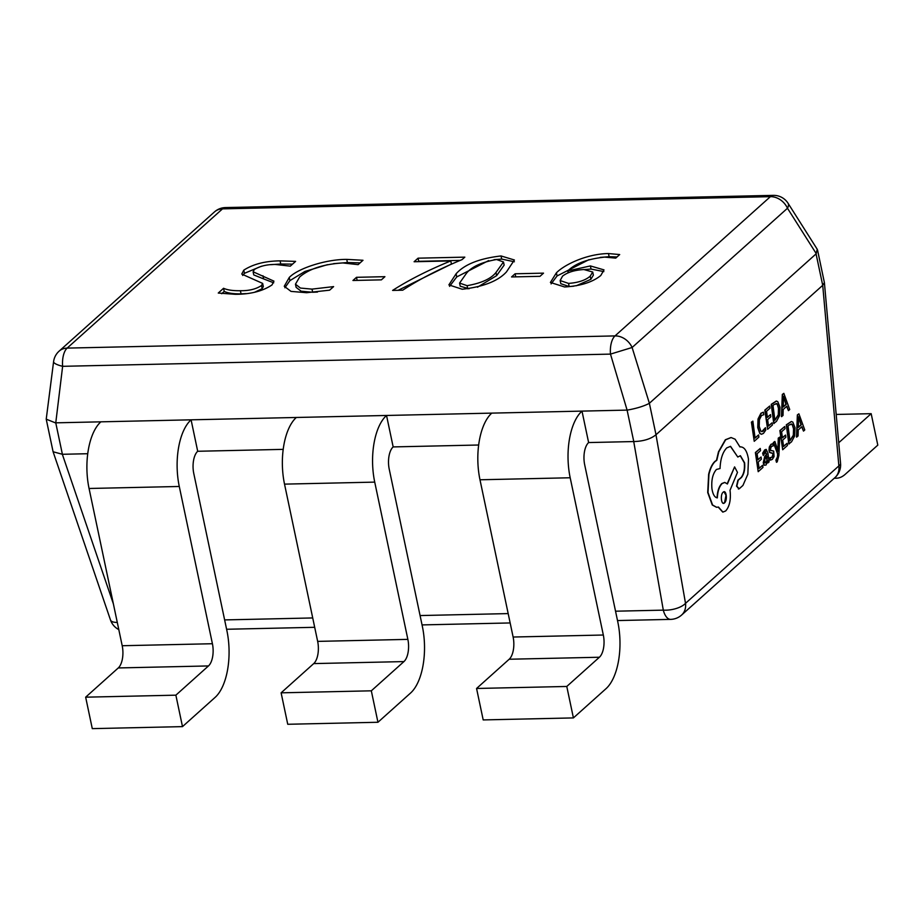 <?xml version="1.0" encoding="UTF-8"?>
<svg xmlns="http://www.w3.org/2000/svg" width="924" height="924" viewBox="0 0 924 924"><rect width="100%" height="100%" fill="white"/><g stroke="black" fill="none" stroke-linecap="round" stroke-linejoin="round"><path stroke-width="1.39" d="M175.872 695.171L182.49 726.622L92.285 728.632L85.655 697.181L175.872 695.171L208.477 665.938A17.013 7.958 -91.3 0 0 212.416 643.728L179.279 486.474A51.051 23.885 88.7 0 1 191.083 419.819L197.701 451.27A17.013 7.958 88.7 0 0 193.774 473.481L226.911 630.734A51.051 23.885 -91.3 0 1 215.107 697.389L182.49 726.622M191.083 419.819L100.866 421.829A51.051 23.885 88.7 0 0 89.062 488.484L122.199 645.726A17.013 7.958 -91.3 0 1 118.272 667.948L85.655 697.181M371.321 690.817L377.951 722.268L287.745 724.277L281.115 692.827L371.321 690.817L403.938 661.584A17.013 7.958 -91.3 0 0 407.865 639.373L374.728 482.12A51.051 23.885 88.7 0 1 386.532 415.465L393.162 446.916A17.013 7.958 88.7 0 0 389.223 469.138L422.36 626.38A51.051 23.885 -91.3 0 1 410.568 693.035L377.951 722.268M386.532 415.465L296.327 417.475A51.051 23.885 88.7 0 0 284.523 484.13L317.66 641.383A17.013 7.958 -91.3 0 1 313.721 663.594L281.115 692.827M566.782 686.463L573.411 717.913L483.194 719.923L476.565 688.472L566.782 686.463L599.399 657.241A17.013 7.958 -91.3 0 0 603.326 635.019L570.189 477.766A51.051 23.885 88.7 0 1 581.993 411.111L588.623 442.561A17.013 7.958 88.7 0 0 584.684 464.784L617.821 622.025A51.051 23.885 -91.3 0 1 606.017 688.68L573.411 717.913M581.993 411.111L491.776 413.12A51.051 23.885 88.7 0 0 479.983 479.775L513.12 637.029A17.013 7.958 -91.3 0 1 509.182 659.239L476.565 688.472M838.715 442.758L871.17 413.675L836.185 414.449M834.43 478.089A51.051 23.885 88.7 0 0 836.382 478.216A51.051 23.885 88.7 0 0 845.183 474.347L877.8 445.125L871.17 413.675M740.805 446.846L739.893 446.846M740.251 455.705L744.282 462.785C744.871 469.115 743.82 474.012 741.152 477.465L737.918 480.203L736.52 486.174L738.9 488.761M739.212 488.784L742.919 485.458L747.839 474.208L748.475 459.182C747.008 450.658 744.155 446.569 739.916 446.916L735.111 439.2L731.138 437.56L725.629 439.778L718.78 451.859L716.793 460.325L715.315 461.353C712.531 463.917 710.406 468.26 708.939 474.37L708.015 492.538L712.6 505.024L716.654 507.288L718.479 507.057L722.914 512.092L725.663 510.96C729.394 506.733 730.896 500.323 730.179 491.707L729.995 490.344L737.479 472.372L734.592 466.909L727.407 483.991L724.82 482.455L722.083 483.587C719.253 486.578 717.682 491.337 717.347 497.874C714.668 497.505 712.866 494.456 711.942 488.727C711.226 480.11 712.727 473.689 716.447 469.461L720.05 468.526C720.408 459.078 722.637 452.194 726.761 447.897L730.561 446.338L737.791 457.034L740.413 455.717L744.594 462.808C745.171 469.138 744.12 474.024 741.452 477.489L738.23 480.226L736.832 486.197L739.212 488.784L738.357 488.992M730.41 446.338L737.791 457.034M724.67 482.443L721.783 483.564C718.953 486.555 717.37 491.314 717.047 497.851M734.592 466.909L727.2 483.749M718.214 507.126L722.753 512.081M730.988 437.549L725.328 439.766L718.479 451.836L716.493 460.314L715.014 461.33C712.231 463.894 710.106 468.237 708.639 474.347L707.715 492.527L712.289 505.001L716.493 507.276M791.302 421.529L786.301 424.809L788.807 443.959L791.545 441.799L794.628 436.036L795.033 427.708L792.815 422.106L791.452 421.529L786.613 424.821L789.119 443.982M772.799 443.647L771.228 444.375L769.623 447.031L769.288 450.589L769.888 452.471L772.811 453.245L773.261 454.296L772.198 457.311L770.2 457.623L770.524 460.106L772.349 459.367L774.046 456.629L773.7 451.108L770.812 450.404L770.408 449.353L771.378 446.419L773.111 445.98L772.799 443.647L770.916 444.363L769.311 447.02L768.987 450.566L769.588 452.448L772.499 453.222L772.961 454.273L771.898 457.299L769.9 457.611L770.223 460.083M772.499 453.222L771.009 453.037M773.4 451.085L770.512 450.381M772.048 450.612L770.812 450.404M766.042 449.411L764.668 449.965L762.658 453.187L763.27 455.532L765.753 451.732M767.532 461.804L767.682 462.901L769.091 461.931L767.936 453.13L766.192 449.399L762.97 453.199L763.27 455.532M765.13 452.021L766.839 454.227L765.049 456.468L763.536 462.808L764.148 465.222L765.753 464.98L764.148 465.222L763.236 462.797L764.737 456.456L766.539 454.204L764.818 451.998M776.252 401.062L771.251 404.342L773.758 423.492L776.495 421.332L779.579 415.581L779.983 407.241L777.754 401.64L776.403 401.074L771.563 404.366L774.069 423.515M763.42 412.173L761.226 413.259L758.35 418.999L758.038 427.581L760.082 433.483L761.503 434.257L763.467 433.379L765.765 430.064L765.453 427.697L763.34 431.034L761.919 431.658L760.81 431.046L759.216 426.357L759.401 419.773L761.526 415.488L763.767 414.749L763.42 412.173L760.926 413.247L758.038 418.976L757.738 427.558L759.782 433.472L761.353 434.245M765.453 427.697L761.769 431.635M615.546 611.203L663.305 610.14A17.013 7.369 170.1 0 0 685.516 603.337L655.982 434.754L822.718 285.32L816.065 253.892L649.376 403.28L656.005 434.73C650.739 439.016 643.335 441.279 633.772 441.557L627.096 410.106L55.763 422.834L62.393 454.285L87.745 453.719M758.604 434.938L755.081 438.091L752.864 421.125L751.72 422.141L754.227 441.302L758.881 437.121L758.604 434.938L755.047 437.837M752.864 421.125L751.408 422.129L754.227 441.302M772.106 422.834L768.491 426.068L767.648 419.623L770.812 416.793L770.524 414.599L767.37 417.429L766.562 411.307L769.981 408.246L769.692 406.04L765.13 410.117L767.636 429.279L772.395 425.017L772.106 422.834L768.456 425.802M769.692 406.04L764.829 410.106L767.636 429.279M770.524 414.599L767.336 417.174M783.841 393.358L782.316 394.433L781.45 416.608L783.021 415.5L783.182 409.494L786.867 406.19L788.449 410.626L789.72 409.494L783.841 393.358L782.616 394.456L781.762 416.62M786.636 406.398L788.449 410.626M762.67 465.246L759.054 468.48L758.211 462.035L761.376 459.205L761.087 457.01L757.923 459.84L757.126 453.719L760.533 450.658L760.244 448.452L755.693 452.529L758.2 471.69L762.958 467.428L762.67 465.246L759.02 468.225M760.244 448.452L755.382 452.517L758.2 471.69M761.087 457.01L757.888 459.586M779.706 437.133L778.562 438.161L778.193 451.235L774.878 441.453L773.642 442.561L777.904 453.996L777.742 456.918L776.195 460.152L776.483 462.289L777.223 461.838L778.897 455.44L779.706 437.133L778.251 438.138L777.881 451.212M774.878 441.453L773.342 442.538L777.604 453.973L777.442 456.895L775.894 460.129L776.483 462.289M787.156 443.289L783.552 446.535L782.709 440.09L785.862 437.26L785.573 435.065L782.42 437.895L781.612 431.762L785.03 428.701L784.742 426.507L780.179 430.584L782.686 449.745L787.444 445.472L787.156 443.289L783.517 446.269M784.742 426.507L779.879 430.561L782.686 449.745M785.573 435.065L782.385 437.63M798.89 413.825L797.366 414.899L796.5 437.064L798.07 435.955L798.232 429.96L801.916 426.657L803.499 431.092L804.769 429.96L798.89 413.825L797.666 414.911L796.811 437.087M801.686 426.853L803.499 431.092M515.095 273.781L543.52 273.146L539.986 276.322L511.561 276.946L515.095 273.781L515.742 276.853M608.466 253.557L619.692 254.562L615.719 258.119L604.677 257.115C587.445 258.963 575.144 263.571 567.752 270.94L590.378 265.927L603.996 269.889L600.773 275.525C592.55 282.201 580.503 286.013 564.61 286.971L550.404 282.455L556.41 272.811C564.368 264.668 586.74 253.834 608.466 253.557L609.124 256.699L617.001 256.964M506.456 271.91C498.094 281.046 483.356 286.821 462.219 289.247L448.868 284.904L456.098 273.781C464.46 264.403 479.441 258.454 501.027 255.948L514.391 259.99L506.456 271.91M418.075 258.177L464.83 257.138L462.069 259.609C438.808 269.254 419.022 279.452 402.702 290.194L392.619 290.413C408.743 280.041 428.135 270.212 450.773 260.926L414.102 261.746L418.075 258.177L418.745 261.319L460.256 260.395M356.491 277.315L384.915 276.68L381.381 279.857L352.956 280.48L356.491 277.315L357.149 280.388M311.989 289.12L333.61 286.613L329.625 290.171L306.629 292.712L291.014 291.395L284.257 286.267L289.258 277.477C297.921 268.376 325.826 259.309 346.743 259.378L362.993 260.279L358.131 264.634L342.85 262.947C323.55 264.16 309.147 268.838 299.642 276.992L295.461 284.199L300.427 288.069L311.989 289.12L312.659 292.261L317.463 292.065M235.308 294.306L218.26 293.047L223.562 288.288C227.419 290.032 233.021 290.841 240.402 290.714C249.053 290.841 256.098 289.108 261.515 285.516L262.647 283.414L241.753 274.07L243.774 270.166C253.164 264.114 265.269 261.018 280.088 260.868L295.599 261.388L290.298 266.147L275.306 264.449C266.909 264.426 259.91 266.112 254.343 269.519L253.107 271.783L273.931 281.15L272.002 284.938C262.659 291.199 250.427 294.317 235.308 294.306M197.701 451.27L283.206 449.364M393.162 446.916L478.667 445.01M588.623 442.561L633.725 441.557L663.305 610.14A17.013 7.958 88.7 0 0 670.639 619.38L617.509 620.558M627.096 410.106L610.487 354.111L62.636 366.32A17.013 3.858 -172.6 0 1 53.592 361.642L46.223 419.173L53.095 451.767L62.393 454.285M816.065 253.892L817.243 249.295L788.068 203.28A17.013 17.013 0 0 0 773.319 195.368L225.456 207.577A17.013 17.013 0 0 0 214.483 211.908L59.113 351.155A17.013 13.964 -131.9 0 1 67.152 348.105L615.014 335.909L770.385 196.662L222.522 208.859L67.152 348.105A17.013 7.958 88.7 0 0 62.636 366.32L55.763 422.834M788.068 203.28A17.013 6.687 147.6 0 1 787.479 208.247L632.108 347.493L649.376 403.28M55.313 422.811L46.223 419.173M632.108 347.493L610.487 354.111A17.013 7.958 88.7 0 1 615.014 335.909A17.013 13.964 -131.9 0 1 632.108 347.493M117.29 622.406A17.013 6.052 161.2 0 1 110.487 619.969L53.095 451.767M649.156 403.442C643.705 406.237 636.497 408.443 627.535 410.071M817.544 250.046L824.393 282.594L822.718 285.32L838.865 465.904A17.013 5.059 174.9 0 0 840.563 463.409L824.393 282.594M568.156 272.823L567.752 270.94M568.375 272.73L567.994 270.94M584.765 269.542L591.048 269.069L590.378 265.927M591.048 269.069L603.834 271.598M551.097 283.911L557.08 275.953L556.41 272.811M557.08 275.953L589.038 259.621M600.138 257.392L609.124 256.699M576.253 285.77L590.863 279.325L593.381 275.144L592.711 272.002L583.887 269.542C574.693 270.062 567.59 272.245 562.577 276.103L560.14 280.55L568.514 283.402C578.239 282.698 585.458 280.295 590.193 276.184L592.711 272.002M560.14 280.55L560.81 283.691L569.184 286.555L573.642 286.209M590.863 279.325L590.193 276.184M569.184 286.555L568.514 283.402M449.561 286.359L456.756 276.923L456.098 273.781M456.756 276.923L488.657 260.591M494.097 259.667L501.697 259.09L501.027 255.948M501.697 259.09L514.368 261.769M477.465 287.191L496.638 275.641L504.146 265.107L503.488 261.966L496.534 259.517C481.67 262.15 471.621 266.759 466.401 273.354L459.575 283.091L467.082 285.666C481.323 283.194 490.956 278.805 495.969 272.499L503.488 261.966M459.575 283.091L460.233 286.232L469.08 288.75M496.638 275.641L495.969 272.499M467.752 288.808L467.082 285.666M398.198 290.286L451.432 264.068L450.773 260.926M284.892 287.757L289.928 280.619L289.258 277.477M289.928 280.619L304.92 271.448L327.535 264.645M333.599 263.64L347.401 262.531L346.743 259.378M347.401 262.531L360.083 262.89M295.461 284.199L296.13 287.352L301.097 291.21L312.659 292.261M221.691 293.705L224.22 291.43L223.562 288.288M224.22 291.43C228.078 293.185 233.691 293.982 241.06 293.855L240.402 290.714M241.06 293.855L246.258 293.601M254.481 292.307L262.185 288.669L261.515 285.516M262.185 288.669L263.317 286.555L262.647 283.414M242.677 275.468L244.444 273.319L243.774 270.166M244.444 273.319L261.411 266.239M270.801 264.68L280.746 264.01L280.088 260.868M280.746 264.01L292.538 264.125M253.107 271.783L253.765 274.925L263.617 278.898L262.959 275.756M263.617 278.898L273.712 282.813M774.889 420.05L778.274 414.784L778.482 408.362L777.119 403.857L774.324 404.342L772.995 405.544L774.924 420.304L778.574 414.807L778.793 408.385L777.119 403.857L776.195 403.488M776.807 403.834L776.044 403.488M783.263 406.999L786.232 404.342L783.54 396.361L783.263 406.999M783.275 406.699L785.92 404.319L783.852 397.574M766.065 465.003L764.46 465.234L766.065 465.003L767.671 460.833L767.983 462.924M764.702 459.609L765.164 462.924L766.088 462.774L767.151 460.579L767.082 456.052L764.702 459.609M765.164 462.924L766.088 462.774L766.839 460.568L766.828 456.375M764.864 462.901L765.788 462.762M770.905 457.842L769.9 457.611M789.939 440.505L793.323 435.25L793.531 428.828L792.168 424.324L789.373 424.809L788.045 426.01L789.974 440.771L793.624 435.273L793.843 428.852L792.168 424.324L791.244 423.954M791.856 424.301L791.094 423.954M798.313 427.466L801.281 424.809L798.59 416.828L798.313 427.466M798.324 427.165L800.981 424.786L798.902 418.041M740.655 446.823L739.916 446.916M723.48 503.28L724.531 502.841C727.789 500.277 726.218 489.05 723.146 492.226C719.935 494.617 721.436 506.098 724.531 502.841L725.987 495.31L724.046 491.787M724.208 491.787L723.146 492.226M723.33 503.257L724.231 502.829M118.272 667.948L208.477 665.938M122.199 645.726L212.416 643.728M89.062 488.484L179.279 486.474M313.721 663.594L403.938 661.584M317.66 641.383L407.865 639.373M284.523 484.13L374.728 482.12M509.182 659.239L599.399 657.241M513.12 637.029L603.326 635.019M479.983 479.775L570.189 477.766M670.639 619.38A17.013 17.013 0 0 0 681.612 615.038A17.013 13.964 48.1 0 0 685.516 603.337L838.865 465.904A17.013 13.964 -131.9 0 1 834.973 477.604A17.013 17.013 0 0 0 840.563 463.409M816.273 253.673L787.479 208.247A17.013 13.964 48.1 0 0 770.385 196.662A17.013 7.958 88.7 0 1 773.319 195.368M224.624 619.912L312.728 617.948M420.085 615.557L508.177 613.594M62.335 454.285L113.398 603.938M214.483 211.908A17.013 13.964 48.1 0 1 222.522 208.859A17.013 7.958 88.7 0 1 225.456 207.577M834.233 478.262L836.382 478.216M59.113 351.155A17.013 17.013 0 0 0 53.592 361.642M110.487 619.969A17.013 17.013 0 0 0 118.803 629.602M510.152 622.949L422.06 624.913M314.691 627.304L226.599 629.267M834.973 477.604L681.612 615.038"/></g></svg>
